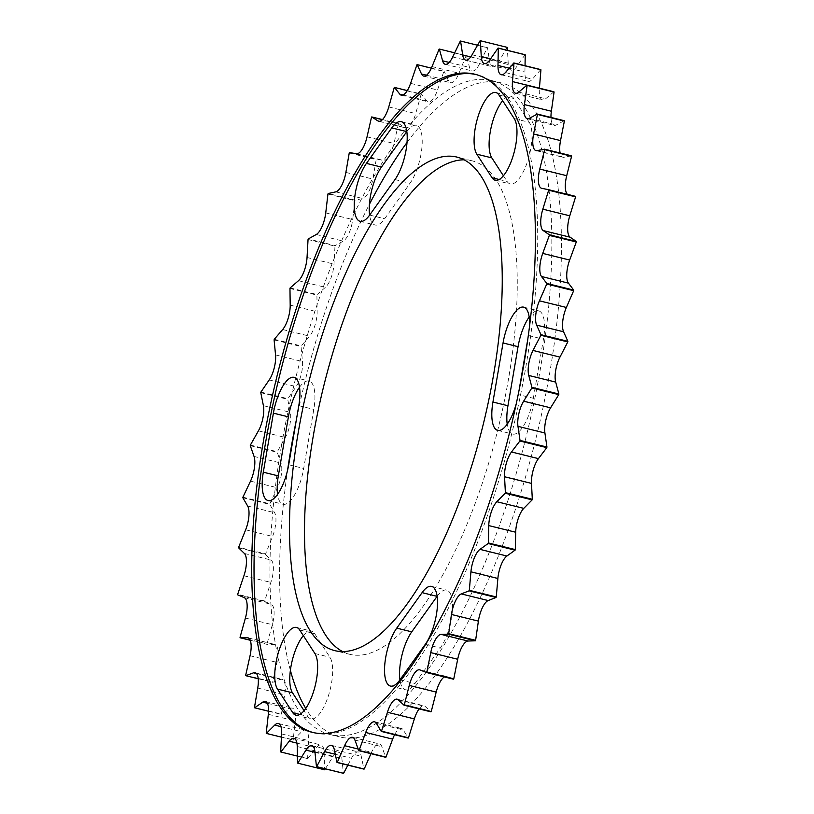 <?xml version="1.0" encoding="UTF-8"?>
<svg xmlns="http://www.w3.org/2000/svg" width="814" height="814" viewBox="0 0 814 814"><rect width="100%" height="100%" fill="white"/><g stroke="black" fill="none" stroke-linecap="round" stroke-linejoin="round"><path stroke-width="0.61" stroke-dasharray="4.07 3.05" d="M242.847 497.761L269.79 504.405L274.603 512.678A18.03 6.37 103.9 0 1 275.346 526.556A18.03 6.37 103.9 0 1 272.588 536.446L265.588 553.927L238.655 547.283M238.624 547.842L265.557 554.487L271.327 560.093A18.03 6.37 103.9 0 1 272.761 574.888A18.03 6.37 103.9 0 1 270.879 582.407L264.631 600.966L237.688 594.322M237.698 594.841L264.642 601.485L271.225 604.303A18.03 6.37 103.9 0 1 273.484 619.658A18.03 6.37 103.9 0 1 272.354 624.684L266.992 643.935L240.049 637.291M250.203 640.252L267.033 644.403L274.308 644.383A18.03 6.37 103.9 0 1 274.867 644.444A18.03 6.37 103.9 0 1 277.472 659.92A18.03 6.37 103.9 0 1 276.984 662.393L272.619 681.918A372.853 131.675 103.9 0 0 272.7 682.325L280.504 679.456A18.03 6.37 103.9 0 1 282.061 679.334A18.03 6.37 103.9 0 1 284.686 694.708L281.4 714.112A372.853 131.675 103.9 0 0 281.522 714.438L289.692 708.791A18.03 6.37 103.9 0 1 292.297 708.099A18.03 6.37 103.9 0 1 295.268 720.96L293.152 739.814A372.853 131.675 103.9 0 0 293.305 740.068L301.658 731.745A18.03 6.37 103.9 0 1 305.352 730.148A18.03 6.37 103.9 0 1 308.526 740.587L307.611 758.485L280.677 751.841M327.94 194.017L354.884 200.661L352.686 219.566A18.03 6.37 103.9 0 1 352.33 221.998A18.03 6.37 103.9 0 1 343.233 241.137L335.205 245.604L308.262 238.96M250.285 445.665L277.228 452.309L280.983 463.074A18.03 6.37 103.9 0 1 281.176 475.702A18.03 6.37 103.9 0 1 277.452 487.79L269.851 503.815A372.853 131.675 103.9 0 0 269.79 504.405M260.775 392.663L287.718 399.318L290.344 412.332A18.03 6.37 103.9 0 1 290.11 423.402A18.03 6.37 103.9 0 1 285.358 437.484L277.33 451.709A372.853 131.675 103.9 0 0 277.279 452.004A372.853 131.675 103.9 0 0 277.228 452.309M274.104 339.896L301.038 346.54L302.482 361.548A18.03 6.37 103.9 0 1 301.974 370.767A18.03 6.37 103.9 0 1 296.154 386.579L287.861 398.707A372.853 131.675 103.9 0 0 287.718 399.318M289.967 288.471L316.911 295.116L317.134 311.793A18.03 6.37 103.9 0 1 316.514 318.925A18.03 6.37 103.9 0 1 309.595 336.182L301.211 345.94A372.853 131.675 103.9 0 0 301.038 346.54M308.048 239.499L334.981 246.143L333.984 264.123A18.03 6.37 103.9 0 1 333.425 268.976A18.03 6.37 103.9 0 1 325.407 287.352L317.104 294.546A372.853 131.675 103.9 0 0 316.911 295.116M406.817 131.553A33.048 11.671 103.9 0 1 416.31 125.356A33.048 11.671 103.9 0 1 421.082 153.714A33.048 11.671 103.9 0 1 410.002 183.282L384.656 218.773A33.048 11.671 103.9 0 1 375.132 225.02A33.048 11.671 103.9 0 1 369.617 215.12M514.234 118.61L529.242 122.314A33.048 11.671 103.9 0 1 530.86 148.158A33.048 11.671 103.9 0 1 510.246 183.974A33.048 11.671 103.9 0 1 507.081 181.451L503.408 175.783M437.128 596.296A33.048 11.671 103.9 0 1 446.621 590.099A33.048 11.671 103.9 0 1 451.394 618.457A33.048 11.671 103.9 0 1 440.313 648.025L414.967 683.516A33.048 11.671 103.9 0 1 405.443 689.763A33.048 11.671 103.9 0 1 399.928 679.863M303.327 635.632A33.048 11.671 103.9 0 1 311.508 631.145A33.048 11.671 103.9 0 1 314.672 633.658L329.924 657.234A33.048 11.671 103.9 0 1 331.532 683.068A33.048 11.671 103.9 0 1 310.928 718.884A33.048 11.671 103.9 0 1 307.753 716.371L304.09 710.703M313.543 732.651A338.96 119.709 -76.1 0 0 314.692 732.946A338.96 119.709 -76.1 0 0 526.068 365.608A338.96 119.709 -76.1 0 0 477.045 74.766A338.96 119.709 -76.1 0 0 475.885 74.491M296.377 419.81A336.843 118.956 103.9 0 1 369.403 204.314M407.01 142.501A336.843 118.956 103.9 0 1 501.17 82.896A336.843 118.956 103.9 0 1 549.877 371.917A336.843 118.956 103.9 0 1 339.825 736.965A336.843 118.956 103.9 0 1 305.769 708.475M281.491 445.573A336.843 118.956 103.9 0 1 491.544 80.525A336.843 118.956 103.9 0 1 540.262 369.546A336.843 118.956 103.9 0 1 330.209 734.594A336.843 118.956 103.9 0 1 281.491 445.573M464.031 159.809A254.222 89.784 103.9 0 1 471.764 160.745A254.222 89.784 103.9 0 1 508.526 378.876A254.222 89.784 103.9 0 1 349.989 654.375A254.222 89.784 103.9 0 1 342.714 651.607M250.386 445.065L277.33 451.709M297.415 756.094L307.794 758.658A372.853 131.675 103.9 0 1 307.611 758.485M281.42 737.138L293.305 740.068M266.209 733.17L293.152 739.814M265.557 554.487A372.853 131.675 103.9 0 1 265.588 553.927M264.642 601.485A372.853 131.675 103.9 0 1 264.631 600.966M268.559 711.243L281.522 714.438M254.467 707.458L281.4 714.112M258.211 678.754L272.7 682.325M245.686 675.274L272.619 681.918M297.537 763.084L324.481 769.729A372.853 131.675 103.9 0 0 324.684 769.81M480.128 40.7L507.071 47.344A372.853 131.675 103.9 0 1 507.285 47.385M477.543 45.228L487.505 47.68A372.853 131.675 103.9 0 0 487.26 47.731L479.639 63.634A18.03 6.37 103.9 0 1 472.181 70.94A18.03 6.37 103.9 0 1 469.566 67.46L466.28 55.708L454.69 52.839M460.327 41.087L487.26 47.731M439.092 49.196L466.035 55.84A372.853 131.675 103.9 0 1 466.28 55.708M431.389 68.142L444.088 71.276A372.853 131.675 103.9 0 0 443.834 71.49L437.535 89.998A18.03 6.37 103.9 0 1 428.235 101.852A18.03 6.37 103.9 0 1 426.76 100.824L421.398 94.058L407.295 90.578M416.89 64.845L443.834 71.49M371.479 117.308L398.422 123.952A372.853 131.675 103.9 0 1 398.677 123.575L382.478 119.577M354.884 200.661A372.853 131.675 103.9 0 1 355.118 200.163L328.184 193.518M349.491 152.554L376.434 159.198A372.853 131.675 103.9 0 0 376.18 159.646L372.822 179.06A18.03 6.37 103.9 0 1 362.718 198.514L355.118 200.163M349.237 152.991L376.18 159.646M334.981 246.143A372.853 131.675 103.9 0 1 335.205 245.604M260.918 392.063L287.861 398.707M274.267 339.296L301.211 345.94M290.16 287.902L317.104 294.546M394.19 87.719L421.133 94.363A372.853 131.675 103.9 0 1 421.398 94.058M242.918 497.171L269.851 503.815M398.422 123.952L393.986 143.478A18.03 6.37 103.9 0 1 383.425 160.399L376.434 159.198M421.133 94.363L415.7 113.584A18.03 6.37 103.9 0 1 405.637 127.92A18.03 6.37 103.9 0 1 404.924 127.605L398.677 123.575M466.035 55.84L458.994 73.229A18.03 6.37 103.9 0 1 450.58 82.723A18.03 6.37 103.9 0 1 448.463 80.637L444.088 71.276M507.071 47.344L499.013 61.426A18.03 6.37 103.9 0 1 492.602 66.758A18.03 6.37 103.9 0 1 489.621 61.589L487.505 47.68M525.03 54.691L516.727 66.646A18.03 6.37 103.9 0 1 511.385 70.258A18.03 6.37 103.9 0 1 508.211 63.146L507.458 50.356M540.771 69.597L532.387 79.182A18.03 6.37 103.9 0 1 528.144 81.38A18.03 6.37 103.9 0 1 524.918 72.09L525.04 65.72M553.937 91.768L545.655 98.769A18.03 6.37 103.9 0 1 542.511 99.868A18.03 6.37 103.9 0 1 539.417 88.227L539.417 88.187M564.265 120.706L556.257 124.98A18.03 6.37 103.9 0 1 554.192 125.346A18.03 6.37 103.9 0 1 550.976 117.43M571.53 155.82L563.97 157.275A18.03 6.37 103.9 0 1 562.922 157.255A18.03 6.37 103.9 0 1 560.113 153.001M575.569 196.347L568.63 194.943A18.03 6.37 103.9 0 1 568.528 194.922A18.03 6.37 103.9 0 1 567.47 194.353M444.363 676.933A18.03 6.37 103.9 0 1 446.601 676.485A18.03 6.37 103.9 0 1 446.886 676.576L453.53 679.191M419.088 708.913A18.03 6.37 103.9 0 1 424.053 705.819A18.03 6.37 103.9 0 1 425.162 706.44L430.982 711.853M394.607 734.716A18.03 6.37 103.9 0 1 401.526 728.479A18.03 6.37 103.9 0 1 403.337 729.985L408.221 738.074M370.97 753.662L371.55 752.35A18.03 6.37 103.9 0 1 379.487 743.976A18.03 6.37 103.9 0 1 381.878 746.713L385.714 757.305M347.873 765.16L351.485 758.261A18.03 6.37 103.9 0 1 358.425 751.973A18.03 6.37 103.9 0 1 361.243 756.257L363.95 769.128M325.295 768.833L332.895 756.755A18.03 6.37 103.9 0 1 338.777 752.319A18.03 6.37 103.9 0 1 341.87 758.424L343.396 773.3M307.794 758.658L316.168 747.852A18.03 6.37 103.9 0 1 320.96 744.993A18.03 6.37 103.9 0 1 324.176 753.164L324.481 769.729M290.384 670.36A336.843 118.956 103.9 0 1 287.607 470.105M299.532 387.22A33.048 11.671 103.9 0 1 309.025 381.033A33.048 11.671 103.9 0 1 313.797 409.381L303.703 468.447A33.048 11.671 103.9 0 1 283.099 504.263A33.048 11.671 103.9 0 1 277.574 494.363M529.242 122.314L514 98.748A33.048 11.671 103.9 0 0 510.826 96.235A33.048 11.671 103.9 0 0 502.655 100.712M516.33 403.53A33.048 11.671 -76.1 0 0 518.335 394.576L533.343 398.27A33.048 11.671 103.9 0 1 512.728 434.086A33.048 11.671 103.9 0 1 507.214 424.196M533.343 398.27L543.437 339.214A33.048 11.671 103.9 0 0 538.654 310.856A33.048 11.671 103.9 0 0 529.171 317.053M527.726 339.591L528.428 335.51A33.048 11.671 -76.1 0 0 529.446 326.699M518.986 390.72L518.335 394.576M245.645 529.802L272.588 536.446M243.935 575.763L270.879 582.407M245.411 618.04L272.354 624.684M250.051 655.738L276.984 662.393M316.3 234.483L343.233 241.137M250.508 481.145L277.452 487.79M258.425 430.84L285.358 437.484M269.21 379.935L296.154 386.579M282.651 329.538L309.595 336.182M298.463 280.708L325.407 287.352M394.994 179.579L410.002 183.282M499.216 179.518L507.081 181.451M425.305 644.322L440.313 648.025M299.888 714.427L307.753 716.371M299.664 629.965L314.672 633.658M314.906 653.53L329.924 657.234M399.959 679.812L414.967 683.516M528.428 335.51L543.437 339.214M498.992 95.045L514 98.748M369.648 215.069L384.656 218.773M298.789 405.687L313.797 409.381M288.695 464.743L303.703 468.447M307.041 257.478L333.984 264.123M290.191 305.138L317.134 311.793M275.539 354.904L302.482 361.548M263.41 405.687L290.344 412.332M254.049 456.43L280.983 463.074M388.766 106.939L415.7 113.584M379.477 121.327L404.924 127.605M345.879 172.415L372.822 179.06M335.775 191.87L362.718 198.514M325.742 212.922L352.686 219.566M356.491 153.754L383.425 160.399M367.043 136.833L393.986 143.478M410.592 83.354L437.535 89.998M403.083 94.984L426.76 100.824M432.051 66.585L458.994 73.229M426.485 75.214L448.463 80.637M452.696 56.99L479.639 63.634M449.186 62.434L469.566 67.46M472.079 54.782L499.013 61.426M470.696 56.919L489.621 61.589M489.784 60.002L516.727 66.646M490.618 58.801L508.211 63.146M505.443 72.538L532.387 79.182M509.228 68.213L524.918 72.09M518.711 92.124L545.655 98.769M526.953 85.155L539.417 88.227M537.026 150.631L563.97 157.275M529.324 118.335L556.257 124.98M541.686 188.299L568.63 194.943M354.935 740.068L381.878 746.713M358.191 749.053L371.55 752.35M314.926 751.78L341.87 758.424M314.987 752.34L332.895 756.755M297.232 746.519L324.176 753.164M296.927 743.111L316.168 747.852M334.3 749.613L361.243 756.257M335.276 754.263L351.485 758.261M419.953 669.932L446.886 676.576M398.219 699.796L425.162 706.44M376.394 723.341L403.337 729.985M248.453 638.003L274.308 644.383M257.743 688.064L284.686 694.708M256.441 673.514L280.504 679.456M244.281 597.659L271.225 604.303M244.383 553.449L271.327 560.093M247.66 506.033L274.603 512.678M268.335 714.316L295.268 720.96M267.338 703.276L289.692 708.791M281.593 733.943L308.526 740.587M280.932 726.637L301.658 731.745M495.238 180.27L510.246 183.974M295.909 715.18L310.928 718.884M477.045 74.766L474.735 74.196M491.544 80.525L501.17 82.896M471.764 160.745L456.746 157.041M349.989 654.375L334.981 650.681M330.209 734.594L339.825 736.965M314.692 732.946L312.383 732.376M296.5 627.441L311.508 631.145M390.435 686.06L405.443 689.763M431.613 586.395L446.621 590.099M497.72 430.392L512.728 434.086M523.646 307.153L538.654 310.856M495.818 92.531L510.826 96.235M401.302 121.652L416.31 125.356M360.124 221.316L375.132 225.02M294.007 377.33L309.025 381.033M268.081 500.559L283.099 504.263M378.703 121.266L405.637 127.92M401.302 95.197L428.235 101.852M423.636 76.078L450.58 82.723M445.248 64.296L472.181 70.94M465.659 60.114L492.602 66.758M484.442 63.614L511.385 70.258M501.2 74.735L528.144 81.38M515.567 93.223L542.511 99.868M535.978 150.61L562.922 157.255M527.248 118.702L554.192 125.346M541.595 188.278L568.528 194.922M352.554 737.331L379.487 743.976M311.833 745.675L338.777 752.319M294.017 738.339L320.96 744.993M331.481 745.329L358.425 751.973M419.658 669.841L446.601 676.485M397.11 699.175L424.053 705.819M374.582 721.835L401.526 728.479M247.924 637.8L274.867 644.444M255.118 672.69L282.061 679.334M265.354 701.454L292.297 708.099M278.408 723.504L305.352 730.148"/><path stroke-width="1.22" d="M537.321 114.062A372.853 131.675 103.9 0 1 537.423 114.438L564.367 121.083A372.853 131.675 103.9 0 0 564.265 120.706L537.321 114.062L529.324 118.335A18.03 6.37 103.9 0 1 527.248 118.702A18.03 6.37 103.9 0 1 524.43 104.589L527.136 85.409A372.853 131.675 103.9 0 0 526.994 85.114L518.711 92.124A18.03 6.37 103.9 0 1 515.567 93.223A18.03 6.37 103.9 0 1 512.474 81.583L513.99 63.166A372.853 131.675 103.9 0 0 513.827 62.953L505.443 72.538A18.03 6.37 103.9 0 1 501.2 74.735A18.03 6.37 103.9 0 1 497.985 65.446L498.29 48.168A372.853 131.675 103.9 0 0 498.097 48.036L489.784 60.002A18.03 6.37 103.9 0 1 484.442 63.614A18.03 6.37 103.9 0 1 481.267 56.502L480.352 40.741A372.853 131.675 103.9 0 0 480.128 40.7L472.079 54.782A18.03 6.37 103.9 0 1 465.659 60.114A18.03 6.37 103.9 0 1 462.688 54.945L460.561 41.036A372.853 131.675 103.9 0 0 460.327 41.087L452.696 56.99A18.03 6.37 103.9 0 1 445.248 64.296A18.03 6.37 103.9 0 1 442.623 60.816L439.346 49.054A372.853 131.675 103.9 0 0 439.092 49.196L432.051 66.585A18.03 6.37 103.9 0 1 423.636 76.078A18.03 6.37 103.9 0 1 421.52 73.993L417.155 64.632A372.853 131.675 103.9 0 0 416.89 64.845L410.592 83.354A18.03 6.37 103.9 0 1 401.302 95.197A18.03 6.37 103.9 0 1 399.816 94.18L394.454 87.413A372.853 131.675 103.9 0 0 394.19 87.719L388.766 106.939A18.03 6.37 103.9 0 1 378.703 121.266A18.03 6.37 103.9 0 1 377.991 120.96L371.744 116.931A372.853 131.675 103.9 0 0 371.479 117.308L367.043 136.833A18.03 6.37 103.9 0 1 356.491 153.754L349.491 152.554A372.853 131.675 103.9 0 0 349.237 152.991L345.879 172.415A18.03 6.37 103.9 0 1 335.775 191.87L328.184 193.518A372.853 131.675 103.9 0 0 327.94 194.017L325.742 212.922A18.03 6.37 103.9 0 1 325.386 215.354A18.03 6.37 103.9 0 1 316.3 234.483L308.262 238.96A372.853 131.675 103.9 0 0 308.048 239.499L307.041 257.478A18.03 6.37 103.9 0 1 306.481 262.332A18.03 6.37 103.9 0 1 298.463 280.708L290.16 287.902A372.853 131.675 103.9 0 0 289.967 288.471L290.191 305.138A18.03 6.37 103.9 0 1 289.581 312.281A18.03 6.37 103.9 0 1 282.651 329.538L274.267 339.296A372.853 131.675 103.9 0 0 274.104 339.896L275.539 354.904A18.03 6.37 103.9 0 1 275.04 364.123A18.03 6.37 103.9 0 1 269.21 379.935L260.918 392.063A372.853 131.675 103.9 0 0 260.775 392.663L263.41 405.687A18.03 6.37 103.9 0 1 263.166 416.758A18.03 6.37 103.9 0 1 258.425 430.84L250.386 445.065A372.853 131.675 103.9 0 0 250.336 445.36A372.853 131.675 103.9 0 0 250.285 445.665L254.049 456.43A18.03 6.37 103.9 0 1 254.233 469.057A18.03 6.37 103.9 0 1 250.508 481.145L242.918 497.171A372.853 131.675 103.9 0 0 242.847 497.761L247.66 506.033A18.03 6.37 103.9 0 1 248.412 519.912A18.03 6.37 103.9 0 1 245.645 529.802L238.655 547.283A372.853 131.675 103.9 0 0 238.624 547.842L244.383 553.449A18.03 6.37 103.9 0 1 245.828 568.243A18.03 6.37 103.9 0 1 243.935 575.763L237.688 594.322A372.853 131.675 103.9 0 0 237.698 594.841L244.281 597.659A18.03 6.37 103.9 0 1 246.54 613.013A18.03 6.37 103.9 0 1 245.411 618.04L240.049 637.291A372.853 131.675 103.9 0 0 240.099 637.759L250.203 640.252M240.099 637.759L247.364 637.738A18.03 6.37 103.9 0 1 247.924 637.8A18.03 6.37 103.9 0 1 250.539 653.276A18.03 6.37 103.9 0 1 250.051 655.738L245.686 675.274A372.853 131.675 103.9 0 0 245.767 675.681L258.211 678.754M391.768 127.9L366.432 163.39A33.048 11.671 -76.1 0 0 354.639 198.016A33.048 11.671 -76.1 0 0 360.124 221.316A33.048 11.671 -76.1 0 0 369.648 215.069L394.994 179.579A33.048 11.671 -76.1 0 0 406.074 150.01A33.048 11.671 -76.1 0 0 401.302 121.652A33.048 11.671 -76.1 0 0 391.768 127.9L406.776 131.603A33.048 11.671 103.9 0 1 406.817 131.553M492.073 177.757A33.048 11.671 -76.1 0 0 495.238 180.27A33.048 11.671 -76.1 0 0 515.852 144.454A33.048 11.671 -76.1 0 0 514.234 118.61L498.992 95.045A33.048 11.671 -76.1 0 0 495.818 92.531A33.048 11.671 -76.1 0 0 477.981 116.738A33.048 11.671 -76.1 0 0 476.821 154.182L492.073 177.757L499.216 179.518M425.305 644.322A33.048 11.671 -76.1 0 0 436.385 614.753A33.048 11.671 -76.1 0 0 431.613 586.395A33.048 11.671 -76.1 0 0 422.079 592.643L396.744 628.133A33.048 11.671 -76.1 0 0 384.951 662.769A33.048 11.671 -76.1 0 0 390.435 686.06A33.048 11.671 -76.1 0 0 399.959 679.812L425.305 644.322M277.493 689.102L292.745 712.667A33.048 11.671 -76.1 0 0 295.909 715.18A33.048 11.671 -76.1 0 0 316.524 679.364A33.048 11.671 -76.1 0 0 314.906 653.53L299.664 629.965A33.048 11.671 -76.1 0 0 296.5 627.441A33.048 11.671 -76.1 0 0 278.653 651.648A33.048 11.671 -76.1 0 0 277.493 689.102L292.511 692.806A33.048 11.671 103.9 0 1 291.178 665.384A33.048 11.671 103.9 0 1 303.327 635.632M523.758 365.038A338.96 119.709 -76.1 0 0 474.735 74.196A338.96 119.709 -76.1 0 0 263.36 441.534A338.96 119.709 -76.1 0 0 312.383 732.376A338.96 119.709 -76.1 0 0 523.758 365.038M475.885 74.491A338.96 119.709 -76.1 0 0 265.669 442.104A338.96 119.709 -76.1 0 0 313.543 732.651M287.607 470.105A336.843 118.956 103.9 0 1 291.117 447.944A336.843 118.956 103.9 0 1 296.377 419.81M369.403 204.314A336.843 118.956 103.9 0 1 407.01 142.501M493.518 375.173A254.222 89.784 -76.1 0 0 456.746 157.041A254.222 89.784 -76.1 0 0 298.219 432.549A254.222 89.784 -76.1 0 0 334.981 650.681A254.222 89.784 -76.1 0 0 493.518 375.173M342.714 651.607A254.222 89.784 103.9 0 1 313.227 436.243A254.222 89.784 103.9 0 1 464.031 159.809M297.415 756.094L280.85 752.004A372.853 131.675 103.9 0 1 280.677 751.841L281.593 733.943A18.03 6.37 103.9 0 0 278.408 723.504A18.03 6.37 103.9 0 0 274.715 725.101L280.932 726.637M268.559 711.243L254.579 707.793L262.749 702.146A18.03 6.37 103.9 0 1 265.354 701.454A18.03 6.37 103.9 0 1 268.335 714.316L266.209 733.17A372.853 131.675 103.9 0 0 266.361 733.424L281.42 737.138M254.579 707.793A372.853 131.675 103.9 0 1 254.467 707.458L257.743 688.064A18.03 6.37 103.9 0 0 255.118 672.69A18.03 6.37 103.9 0 0 253.561 672.812L256.441 673.514M558.892 394.007L531.949 387.362A372.853 131.675 103.9 0 1 531.827 387.973L558.77 394.617A372.853 131.675 103.9 0 0 558.892 394.007L555.687 382.092A18.03 6.37 103.9 0 1 559.961 357.092L567.796 341.921A372.853 131.675 103.9 0 0 567.877 341.32L563.583 331.786A18.03 6.37 103.9 0 1 566.371 307.468L573.677 290.679L546.743 284.025A372.853 131.675 103.9 0 0 546.784 283.455L573.728 290.099A372.853 131.675 103.9 0 1 573.677 290.679M408.475 737.81L381.542 731.165A372.853 131.675 103.9 0 1 381.278 731.43L408.221 738.074A372.853 131.675 103.9 0 0 408.475 737.81L414.357 718.904A18.03 6.37 103.9 0 1 419.088 708.913M431.247 711.517L404.304 704.863A372.853 131.675 103.9 0 1 404.049 705.209L430.982 711.853A372.853 131.675 103.9 0 0 431.247 711.517L436.192 692.083A18.03 6.37 103.9 0 1 444.363 676.933M453.785 678.784L426.841 672.14A372.853 131.675 103.9 0 1 426.587 672.547L453.53 679.191A372.853 131.675 103.9 0 0 453.785 678.784L457.692 659.259A18.03 6.37 103.9 0 1 468.05 641.025L475.366 640.801L448.422 634.157A372.853 131.675 103.9 0 0 448.667 633.679L475.61 640.323A372.853 131.675 103.9 0 1 475.366 640.801M496.265 596.957L469.322 590.313A372.853 131.675 103.9 0 1 469.098 590.832L496.031 597.486A372.853 131.675 103.9 0 0 496.265 596.957L497.873 578.469A18.03 6.37 103.9 0 1 506.908 556.013L515.089 550.162L488.156 543.518A372.853 131.675 103.9 0 0 488.359 542.958L515.303 549.603A372.853 131.675 103.9 0 1 515.089 550.162M532.315 499.277L505.382 492.623A372.853 131.675 103.9 0 1 505.199 493.223L532.132 499.867A372.853 131.675 103.9 0 0 532.315 499.277L531.481 483.394A18.03 6.37 103.9 0 1 538.43 458.618L546.794 447.639A372.853 131.675 103.9 0 0 546.947 447.039L544.912 432.987A18.03 6.37 103.9 0 1 550.59 407.824L558.77 394.617M505.382 492.623L504.548 476.75A18.03 6.37 103.9 0 1 511.497 451.974L519.861 440.995A372.853 131.675 103.9 0 0 520.014 440.394L546.947 447.039M519.861 440.995L546.794 447.639M364.194 769.037L337.261 762.392A372.853 131.675 103.9 0 1 337.016 762.484L363.95 769.128A372.853 131.675 103.9 0 0 364.194 769.037L370.97 753.662M325.295 768.833L324.684 769.81L297.751 763.166A372.853 131.675 103.9 0 1 297.537 763.084L297.232 746.519A18.03 6.37 103.9 0 0 294.017 738.339A18.03 6.37 103.9 0 0 289.224 741.208L296.927 743.111M343.62 773.3A372.853 131.675 103.9 0 1 343.396 773.3L316.453 766.656A372.853 131.675 103.9 0 0 316.687 766.656L343.62 773.3L347.873 765.16M385.968 757.122A372.853 131.675 103.9 0 1 385.714 757.305L358.771 750.661A372.853 131.675 103.9 0 0 359.035 750.477L385.968 757.122L392.663 739.132A18.03 6.37 103.9 0 1 394.607 734.716M531.949 387.362L528.744 375.447A18.03 6.37 103.9 0 1 533.017 350.437L540.852 335.276A372.853 131.675 103.9 0 0 540.944 334.676L567.877 341.32M540.852 335.276L567.796 341.921M576.312 241.432L549.369 234.788A372.853 131.675 103.9 0 1 549.358 235.327L576.302 241.972A372.853 131.675 103.9 0 0 576.312 241.432L570.126 237.2A18.03 6.37 103.9 0 1 569.78 215.802L575.6 196.846L548.656 190.201A372.853 131.675 103.9 0 0 548.636 189.703L575.569 196.347A372.853 131.675 103.9 0 1 575.6 196.846M544.586 149.176A372.853 131.675 103.9 0 1 544.658 149.613L571.591 156.257A372.853 131.675 103.9 0 0 571.53 155.82L544.586 149.176L537.026 150.631A18.03 6.37 103.9 0 1 535.978 150.61A18.03 6.37 103.9 0 1 533.597 133.954L537.423 114.438M527.136 85.409L554.069 92.063A372.853 131.675 103.9 0 0 553.937 91.768L526.994 85.114M513.99 63.166L540.934 69.811A372.853 131.675 103.9 0 0 540.771 69.597L513.827 62.953M498.29 48.168L525.223 54.813A372.853 131.675 103.9 0 0 525.03 54.691L498.097 48.036M480.352 40.741L507.285 47.385L507.458 50.356M460.561 41.036L477.543 45.228M439.346 49.054L454.69 52.839M417.155 64.632L431.389 68.142M371.744 116.931L382.478 119.577M394.454 87.413L407.295 90.578M525.04 65.72L525.223 54.813M539.417 88.187L540.934 69.811M550.976 117.43A18.03 6.37 103.9 0 1 551.363 111.233L554.069 92.063M560.113 153.001A18.03 6.37 103.9 0 1 560.531 140.598L564.367 121.083M567.47 194.353A18.03 6.37 103.9 0 1 566.717 175.702L571.591 156.257M573.728 290.099L568.426 283.14A18.03 6.37 103.9 0 1 569.668 260.042L576.302 241.972M515.303 549.603L515.689 532.234A18.03 6.37 103.9 0 1 523.768 508.363L532.132 499.867M475.61 640.323L478.398 621.113A18.03 6.37 103.9 0 1 488.197 600.549L496.031 597.486M305.769 708.475A336.843 118.956 103.9 0 1 290.384 670.36M280.85 752.004L289.224 741.208M297.751 763.166L305.952 750.111A18.03 6.37 103.9 0 1 311.833 745.675A18.03 6.37 103.9 0 1 314.926 751.78L316.453 766.656M316.687 766.656L324.542 751.617A18.03 6.37 103.9 0 1 331.481 745.329A18.03 6.37 103.9 0 1 334.3 749.613L337.016 762.484M337.261 762.392L344.607 745.695A18.03 6.37 103.9 0 1 352.554 737.331A18.03 6.37 103.9 0 1 354.935 740.068L358.771 750.661M359.035 750.477L365.72 732.488A18.03 6.37 103.9 0 1 374.582 721.835A18.03 6.37 103.9 0 1 376.394 723.341L381.278 731.43M381.542 731.165L387.423 712.26A18.03 6.37 103.9 0 1 397.11 699.175A18.03 6.37 103.9 0 1 398.219 699.796L404.049 705.209M404.304 704.863L409.249 685.439A18.03 6.37 103.9 0 1 419.658 669.841A18.03 6.37 103.9 0 1 419.953 669.932L426.587 672.547M426.841 672.14L430.748 652.614A18.03 6.37 103.9 0 1 441.107 634.381L448.422 634.157M448.667 633.679L451.455 614.468A18.03 6.37 103.9 0 1 461.263 593.905L469.098 590.832M469.322 590.313L470.93 571.825A18.03 6.37 103.9 0 1 479.965 549.369L488.156 543.518M488.359 542.958L488.756 525.59A18.03 6.37 103.9 0 1 496.835 501.719L505.199 493.223M520.014 440.394L517.969 426.343A18.03 6.37 103.9 0 1 523.646 401.18L531.827 387.973M540.944 334.676L536.64 325.132A18.03 6.37 103.9 0 1 539.428 300.824L546.743 284.025M546.784 283.455L541.493 276.495A18.03 6.37 103.9 0 1 542.724 253.398L549.358 235.327M549.369 234.788L543.182 230.555A18.03 6.37 103.9 0 1 542.836 209.157L548.656 190.201M548.636 189.703L541.686 188.299A18.03 6.37 103.9 0 1 541.595 188.278A18.03 6.37 103.9 0 1 539.774 169.058L544.658 149.613M245.767 675.681L253.561 672.812M266.361 733.424L274.715 725.101M273.402 413.146L263.309 472.201A33.048 11.671 -76.1 0 0 268.081 500.559A33.048 11.671 -76.1 0 0 288.695 464.743L298.789 405.687A33.048 11.671 -76.1 0 0 294.007 377.33A33.048 11.671 -76.1 0 0 273.402 413.146L288.41 416.849A33.048 11.671 103.9 0 1 299.532 387.22M288.41 416.849L278.317 475.905A33.048 11.671 103.9 0 0 277.574 494.363M406.776 131.603L381.44 167.094A33.048 11.671 103.9 0 0 369.617 215.12M503.408 175.783L491.829 157.885A33.048 11.671 103.9 0 1 490.506 130.474A33.048 11.671 103.9 0 1 502.655 100.712M507.214 424.196A33.048 11.671 103.9 0 1 507.956 405.738L518.05 346.672A33.048 11.671 103.9 0 1 529.171 317.053M399.928 679.863A33.048 11.671 103.9 0 1 411.752 631.837L437.087 596.347A33.048 11.671 103.9 0 1 437.128 596.296M292.511 692.806L304.09 710.703M529.446 326.699A33.048 11.671 -76.1 0 0 523.646 307.153A33.048 11.671 -76.1 0 0 503.042 342.969L492.938 402.035A33.048 11.671 -76.1 0 0 497.72 430.392A33.048 11.671 -76.1 0 0 516.33 403.53M527.726 339.591L518.986 390.72M292.745 712.667L299.888 714.427M396.744 628.133L411.752 631.837M422.079 592.643L437.087 596.347M492.938 402.035L507.956 405.738M503.042 342.969L518.05 346.672M476.821 154.182L491.829 157.885M366.432 163.39L381.44 167.094M263.309 472.201L278.317 475.905M528.744 375.447L555.687 382.092M533.017 350.437L559.961 357.092M377.991 120.96L379.477 121.327M399.816 94.18L403.083 94.984M421.52 73.993L426.485 75.214M442.623 60.816L449.186 62.434M462.688 54.945L470.696 56.919M481.267 56.502L490.618 58.801M497.985 65.446L509.228 68.213M512.474 81.583L526.953 85.155M533.597 133.954L560.531 140.598M524.43 104.589L551.363 111.233M539.774 169.058L566.717 175.702M543.182 230.555L570.126 237.2M542.836 209.157L569.78 215.802M541.493 276.495L568.426 283.14M542.724 253.398L569.668 260.042M536.64 325.132L563.583 331.786M539.428 300.824L566.371 307.468M344.607 745.695L358.191 749.053M305.952 750.111L314.987 752.34M324.542 751.617L335.276 754.263M511.497 451.974L538.43 458.618M504.548 476.75L531.481 483.394M496.835 501.719L523.768 508.363M488.756 525.59L515.689 532.234M479.965 549.369L506.908 556.013M470.93 571.825L497.873 578.469M461.263 593.905L488.197 600.549M451.455 614.468L478.398 621.113M441.107 634.381L468.05 641.025M430.748 652.614L457.692 659.259M409.249 685.439L436.192 692.083M387.423 712.26L414.357 718.904M365.72 732.488L392.663 739.132M523.646 401.18L550.59 407.824M517.969 426.343L544.912 432.987M247.364 637.738L248.453 638.003M262.749 702.146L267.338 703.276"/></g></svg>
